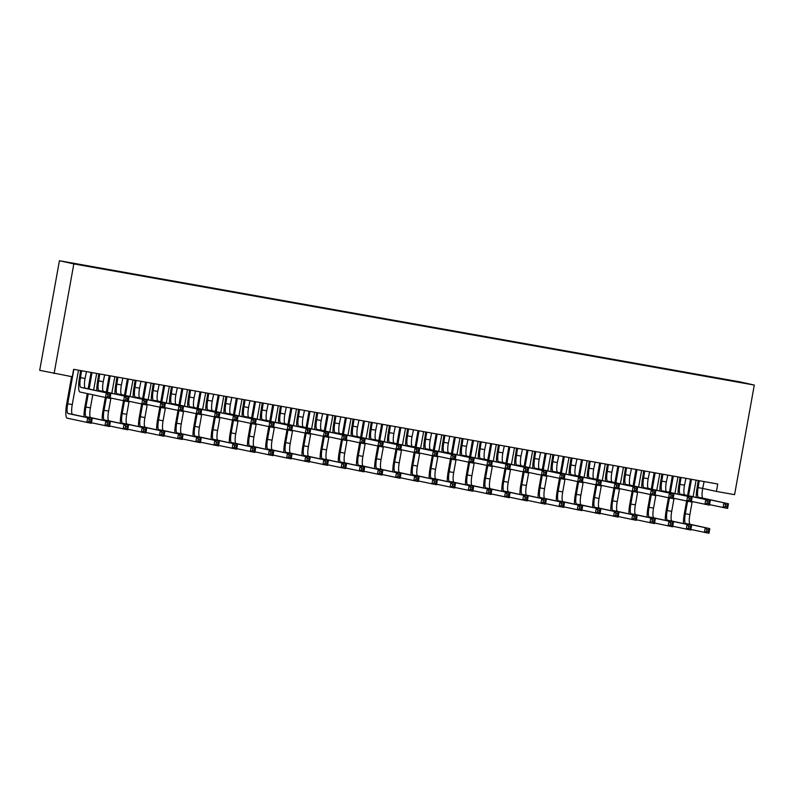 <?xml version="1.0" encoding="UTF-8"?>
<svg xmlns="http://www.w3.org/2000/svg" width="794" height="794" viewBox="0 0 794 794"><rect width="100%" height="100%" fill="white"/><g stroke="black" fill="none" stroke-linecap="round" stroke-linejoin="round"><path stroke-width="1.19" d="M704.099 481.571L702.68 488.419L716.416 491.426L717.746 484.003L73.614 369.319L72.274 376.753L39.7 370.332L59.421 260.73L739.889 381.874L754.3 385.06L73.832 263.906L59.421 260.73M737.864 381.954L89.613 266.536M738.102 381.735L724.098 379.562M89.603 266.278L724.118 379.502M716.416 491.426L734.579 494.662L754.3 385.06M54.111 373.517L73.832 263.906M699.186 480.698L698.134 487.615A9.439 1.995 -79.9 0 0 698.412 497.332L728.445 503.773L727.612 508.418L709.548 504.617M696.249 497.441A14.153 2.987 100.1 0 1 697.162 487.397L698.224 480.529M698.134 487.615L702.68 488.419A9.439 1.995 -79.9 0 0 702.948 498.146L728.445 503.773L727.344 505.034L725.527 504.706L725.19 506.572L727.006 506.89L727.344 505.034M725.19 506.572L723.066 507.604L723.91 502.959L725.527 504.706M699.286 481.194L698.313 480.975M727.006 506.89L727.612 508.418M683.436 523.583A14.153 2.987 100.1 0 1 684.359 513.549L686.592 501.103M687.594 495.525L690.502 479.149M696.12 480.152L693.083 496.736M692.209 501.57L689.877 514.572A9.439 1.995 -79.9 0 0 690.145 524.288L709.796 528.625L708.963 533.27L690.899 529.479M691.465 479.318L688.577 495.744M687.574 501.282L685.331 513.758A9.439 1.995 -79.9 0 0 685.609 523.484L709.796 528.625L708.695 529.886L706.878 529.568L706.541 531.424L708.357 531.752L708.695 529.886M706.541 531.424L704.427 532.466L705.261 527.821L706.878 529.568M691.505 479.477L690.522 479.258M708.357 531.752L708.963 533.27M681.024 477.462L679.972 484.38A9.439 1.995 -79.9 0 0 680.25 494.096L710.283 500.538L709.449 505.183L691.385 501.391M685.937 478.335L684.507 485.194A9.439 1.995 -79.9 0 0 684.785 494.91L710.283 500.538L709.171 501.798L707.355 501.471L707.027 503.336L708.844 503.654L709.171 501.798M678.076 494.205A14.153 2.987 100.1 0 1 678.999 484.171L680.061 477.293M707.027 503.336L704.903 504.369L705.737 499.724L707.355 501.471M681.123 477.958L680.15 477.75M708.844 503.654L709.449 505.183M662.861 474.226L661.809 481.144A9.439 1.995 -79.9 0 0 662.077 490.871L692.12 497.302L691.286 501.947L673.213 498.156M667.774 475.1L666.345 481.958A9.439 1.995 -79.9 0 0 666.623 491.675L692.12 497.302L691.008 498.563L689.192 498.245L688.864 500.101L690.681 500.418L691.008 498.563M659.913 490.97A14.153 2.987 100.1 0 1 660.826 480.936L661.898 474.058M688.864 500.101L686.741 501.143L687.574 496.498L689.192 498.245M662.96 474.723L661.988 474.514M690.681 500.418L691.286 501.947M665.273 520.348A14.153 2.987 100.1 0 1 666.196 510.314L668.429 497.868M669.431 492.3L672.339 475.914M677.957 476.916L674.92 493.501M674.046 498.334L671.704 511.336A9.439 1.995 -79.9 0 0 671.982 521.053L691.634 525.39L690.8 530.035L672.736 526.243M673.302 476.082L670.404 492.508M669.411 498.056L667.168 510.532A9.439 1.995 -79.9 0 0 667.446 520.249L691.634 525.39L690.532 526.66L688.716 526.333L688.378 528.189L690.194 528.516L690.532 526.66M688.378 528.189L686.254 529.231L687.098 524.586L688.716 526.333M673.332 476.241L672.359 476.023M690.194 528.516L690.8 530.035M647.11 517.112A14.153 2.987 100.1 0 1 648.023 507.078L650.266 494.642M651.269 489.064L654.177 472.678M659.794 473.681L656.747 490.275M655.884 495.099L653.541 508.1A9.439 1.995 -79.9 0 0 653.819 517.817L673.471 522.154L672.637 526.799L654.574 523.008M655.139 472.857L652.241 489.273M651.249 494.821L648.996 507.297A9.439 1.995 -79.9 0 0 649.274 517.013L673.471 522.154L672.359 523.425L670.543 523.097L670.215 524.953L672.032 525.281L672.359 523.425M670.215 524.953L668.091 525.995L668.925 521.35L670.543 523.097M655.169 473.006L654.196 472.787M672.032 525.281L672.637 526.799M644.698 470.991L643.636 477.909A9.439 1.995 -79.9 0 0 643.914 487.635L673.947 494.067L673.114 498.711L655.05 494.92M649.601 471.864L648.182 478.722A9.439 1.995 -79.9 0 0 648.46 488.439L673.947 494.067L672.846 495.327L671.029 495.009L670.692 496.865L672.508 497.193L672.846 495.327M641.751 487.734A14.153 2.987 100.1 0 1 642.664 477.7L643.726 470.822M670.692 496.865L668.578 497.907L669.411 493.263L671.029 495.009M644.797 471.497L643.825 471.279M672.508 497.193L673.114 498.711M626.526 467.755L625.474 474.683A9.439 1.995 -79.9 0 0 625.751 484.4L655.784 490.831L654.951 495.476L636.887 491.685M631.438 468.629L630.019 475.487A9.439 1.995 -79.9 0 0 630.297 485.203L655.784 490.831L654.683 492.101L652.866 491.774L652.529 493.63L654.345 493.957L654.683 492.101M623.588 484.499A14.153 2.987 100.1 0 1 624.501 474.465L625.563 467.587M652.529 493.63L650.405 494.672L651.249 490.027L652.866 491.774M626.635 468.262L625.652 468.043M654.345 493.957L654.951 495.476M628.947 513.877A14.153 2.987 100.1 0 1 629.86 503.843L632.103 491.407M633.106 485.829L636.004 469.443M641.631 470.445L638.584 487.04M637.711 491.863L635.379 504.865A9.439 1.995 -79.9 0 0 635.657 514.591L655.308 518.929L654.464 523.574L636.401 519.772M636.977 469.621L634.078 486.037M633.076 491.585L630.833 504.061A9.439 1.995 -79.9 0 0 631.111 513.778L655.308 518.929L654.196 520.189L652.38 519.862L652.043 521.718L653.859 522.045L654.196 520.189M652.043 521.718L649.929 522.76L650.762 518.115L652.38 519.862M637.006 469.77L636.034 469.562M653.859 522.045L654.464 523.574M610.775 510.651A14.153 2.987 100.1 0 1 611.698 500.607L613.931 488.171M614.943 482.593L617.841 466.217M623.459 467.209L620.422 483.804M619.548 488.638L617.216 501.629A9.439 1.995 -79.9 0 0 617.484 511.356L637.135 515.693L636.302 520.338L618.238 516.537M618.804 466.386L615.916 482.812M614.913 488.35L612.67 500.825A9.439 1.995 -79.9 0 0 612.948 510.542L637.135 515.693L636.034 516.954L634.217 516.626L633.88 518.492L635.696 518.81L636.034 516.954M633.88 518.492L631.766 519.524L632.6 514.879L634.217 516.626M618.844 466.535L617.861 466.326M635.696 518.81L636.302 520.338M608.363 464.53L607.311 471.447A9.439 1.995 -79.9 0 0 607.589 481.164L637.622 487.595L636.788 492.24L618.725 488.449M613.276 465.403L611.846 472.251A9.439 1.995 -79.9 0 0 612.124 481.968L637.622 487.595L636.51 488.866L634.694 488.538L634.366 490.394L636.183 490.722L636.51 488.866M605.415 481.263A14.153 2.987 100.1 0 1 606.338 471.229L607.4 464.351M634.366 490.394L632.242 491.436L633.076 486.791L634.694 488.538M608.462 465.026L607.489 464.808M636.183 490.722L636.788 492.24M592.612 507.416A14.153 2.987 100.1 0 1 593.535 497.372L595.768 484.936M596.77 479.358L599.678 462.981M605.296 463.984L602.259 480.569M601.386 485.402L599.043 498.404A9.439 1.995 -79.9 0 0 599.321 508.12L618.973 512.458L618.139 517.102L600.075 513.311M600.641 463.15L597.743 479.576M596.751 485.114L594.508 497.59A9.439 1.995 -79.9 0 0 594.785 507.306L618.973 512.458L617.871 513.718L616.055 513.4L615.717 515.256L617.534 515.574L617.871 513.718M615.717 515.256L613.593 516.289L614.437 511.644L616.055 513.4M600.671 463.309L599.698 463.091M617.534 515.574L618.139 517.102M590.2 461.294L589.148 468.212A9.439 1.995 -79.9 0 0 589.416 477.928L619.459 484.37L618.625 489.015L600.552 485.213M595.113 462.168L593.684 469.016A9.439 1.995 -79.9 0 0 593.962 478.742L619.459 484.37L618.347 485.63L616.531 485.303L616.204 487.159L618.02 487.486L618.347 485.63M587.252 478.038A14.153 2.987 100.1 0 1 588.175 467.994L589.237 461.116M616.204 487.159L614.08 488.201L614.913 483.556L616.531 485.303M590.299 461.79L589.327 461.572M618.02 487.486L618.625 489.015M574.449 504.18A14.153 2.987 100.1 0 1 575.362 494.146L577.605 481.7M578.608 476.122L581.516 459.746M587.133 460.748L584.086 477.333M583.223 482.166L580.88 495.168A9.439 1.995 -79.9 0 0 581.158 504.885L600.81 509.222L599.976 513.867L581.913 510.076M582.478 459.915L579.58 476.34M578.588 481.879L576.345 494.354A9.439 1.995 -79.9 0 0 576.613 504.081L600.81 509.222L599.698 510.482L597.882 510.165L597.554 512.021L599.371 512.338L599.698 510.482M597.554 512.021L595.431 513.063L596.264 508.418L597.882 510.165M582.508 460.073L581.536 459.855M599.371 512.338L599.976 513.867M572.037 458.059L570.975 464.976A9.439 1.995 -79.9 0 0 571.253 474.693L601.296 481.134L600.453 485.779L582.389 481.978M576.94 458.932L575.521 465.79A9.439 1.995 -79.9 0 0 575.799 475.507L601.296 481.134L600.185 482.395L598.368 482.067L598.031 483.933L599.847 484.251L600.185 482.395M569.09 474.802A14.153 2.987 100.1 0 1 570.003 464.758L571.065 457.89M598.031 483.933L595.917 484.965L596.751 480.32L598.368 482.067M572.137 458.555L571.164 458.337M599.847 484.251L600.453 485.779M556.286 500.945A14.153 2.987 100.1 0 1 557.199 490.91L559.442 478.464M560.445 472.887L563.343 456.51M568.97 457.513L565.924 474.097M565.06 478.931L562.718 491.933A9.439 1.995 -79.9 0 0 562.996 501.649L582.647 505.986L581.804 510.631L563.74 506.84M564.316 456.679L561.418 473.105M560.415 478.653L558.172 491.119A9.439 1.995 -79.9 0 0 558.45 500.845L582.647 505.986L581.536 507.247L579.719 506.929L579.382 508.785L581.198 509.113L581.536 507.247M579.382 508.785L577.268 509.827L578.101 505.183L579.719 506.929M564.345 456.838L563.373 456.619M581.198 509.113L581.804 510.631M553.865 454.823L552.813 461.741A9.439 1.995 -79.9 0 0 553.09 471.457L583.124 477.899L582.29 482.544L564.226 478.752M558.778 455.696L557.358 462.555A9.439 1.995 -79.9 0 0 557.636 472.271L583.124 477.899L582.022 479.159L580.206 478.842L579.868 480.698L581.684 481.015L582.022 479.159M550.927 471.567A14.153 2.987 100.1 0 1 551.84 461.532L552.902 454.654M579.868 480.698L577.754 481.73L578.588 477.085L580.206 478.842M553.974 455.319L552.991 455.111M581.684 481.015L582.29 482.544M538.114 497.709A14.153 2.987 100.1 0 1 539.037 487.675L541.27 475.229M542.282 469.661L545.18 453.275M550.798 454.277L547.761 470.862M546.887 475.695L544.555 488.697A9.439 1.995 -79.9 0 0 544.823 498.414L564.474 502.751L563.641 507.396L545.577 503.604M546.143 453.453L543.255 469.869M542.252 475.417L540.009 487.893A9.439 1.995 -79.9 0 0 540.287 497.61L564.474 502.751L563.373 504.021L561.557 503.694L561.219 505.55L563.035 505.877L563.373 504.021M561.219 505.55L559.105 506.592L559.939 501.947L561.557 503.694M546.183 453.602L545.2 453.384M563.035 505.877L563.641 507.396M535.702 451.588L534.65 458.505A9.439 1.995 -79.9 0 0 534.928 468.232L564.961 474.663L564.127 479.308L546.064 475.517M540.615 452.461L539.186 459.319A9.439 1.995 -79.9 0 0 539.463 469.036L564.961 474.663L563.859 475.924L562.033 475.606L561.705 477.462L563.522 477.78L563.859 475.924M532.754 468.331A14.153 2.987 100.1 0 1 533.677 458.297L534.739 451.419M561.705 477.462L559.581 478.504L560.415 473.859L562.033 475.606M535.801 452.084L534.828 451.875M563.522 477.78L564.127 479.308M519.951 494.473A14.153 2.987 100.1 0 1 520.874 484.439L523.107 472.003M524.109 466.425L527.018 450.039M532.635 451.042L529.598 467.636M528.725 472.46L526.382 485.462A9.439 1.995 -79.9 0 0 526.66 495.178L546.312 499.525L545.478 504.16L527.414 500.369M527.98 450.218L525.082 466.634M524.09 472.182L521.847 484.658A9.439 1.995 -79.9 0 0 522.124 494.374L546.312 499.525L545.21 500.786L543.394 500.458L543.056 502.314L544.873 502.642L545.21 500.786M543.056 502.314L540.932 503.356L541.776 498.711L543.394 500.458M528.01 450.367L527.037 450.158M544.873 502.642L545.478 504.16M517.539 448.352L516.487 455.28A9.439 1.995 -79.9 0 0 516.765 464.996L546.798 471.428L545.964 476.072L527.891 472.281M522.452 449.225L521.023 456.084A9.439 1.995 -79.9 0 0 521.301 465.8L546.798 471.428L545.686 472.688L543.87 472.37L543.543 474.226L545.359 474.554L545.686 472.688M514.591 465.095A14.153 2.987 100.1 0 1 515.514 455.061L516.576 448.183M543.543 474.226L541.419 475.269L542.252 470.624L543.87 472.37M517.638 448.858L516.666 448.64M545.359 474.554L545.964 476.072M501.788 491.248A14.153 2.987 100.1 0 1 502.701 481.204L504.944 468.768M505.947 463.19L508.855 446.804M514.472 447.806L511.425 464.401M510.562 469.234L508.22 482.226A9.439 1.995 -79.9 0 0 508.497 491.952L528.149 496.29L527.315 500.935L509.252 497.133M509.817 446.982L506.919 463.408M505.927 468.946L503.684 481.422A9.439 1.995 -79.9 0 0 503.952 491.139L528.149 496.29L527.037 497.55L525.221 497.223L524.894 499.079L526.71 499.406L527.037 497.55M524.894 499.079L522.77 500.121L523.603 495.476L525.221 497.223M509.847 447.131L508.875 446.923M526.71 499.406L527.315 500.935M499.376 445.116L498.314 452.044A9.439 1.995 -79.9 0 0 498.592 461.761L528.635 468.192L527.792 472.837L509.728 469.046M504.279 446L502.86 452.848A9.439 1.995 -79.9 0 0 503.138 462.565L528.635 468.192L527.524 469.462L525.707 469.135L525.37 470.991L527.186 471.318L527.524 469.462M496.429 461.86A14.153 2.987 100.1 0 1 497.342 451.826L498.404 444.948M525.37 470.991L523.256 472.033L524.09 467.388L525.707 469.135M499.476 445.623L498.503 445.404M527.186 471.318L527.792 472.837M483.625 488.012A14.153 2.987 100.1 0 1 484.538 477.968L486.782 465.532M487.784 459.954L490.692 443.578M496.31 444.571L493.263 461.165M492.399 465.999L490.057 479A9.439 1.995 -79.9 0 0 490.335 488.717L509.986 493.054L509.153 497.699L491.079 493.908M491.655 443.747L488.757 460.173M487.754 465.711L485.511 478.187A9.439 1.995 -79.9 0 0 485.789 487.903L509.986 493.054L508.875 494.315L507.058 493.987L506.731 495.853L508.547 496.171L508.875 494.315M506.731 495.853L504.607 496.885L505.441 492.24L507.058 493.987M491.685 443.896L490.712 443.687M508.547 496.171L509.153 497.699M481.204 441.891L480.152 448.809A9.439 1.995 -79.9 0 0 480.43 458.525L510.463 464.966L509.629 469.601L491.565 465.81M486.117 442.764L484.697 449.612A9.439 1.995 -79.9 0 0 484.975 459.329L510.463 464.966L509.361 466.227L507.545 465.899L507.207 467.755L509.023 468.083L509.361 466.227M478.266 458.624A14.153 2.987 100.1 0 1 479.179 448.59L480.241 441.712M507.207 467.755L505.093 468.797L505.927 464.153L507.545 465.899M481.313 442.387L480.33 442.169M509.023 468.083L509.629 469.601M465.463 484.777A14.153 2.987 100.1 0 1 466.376 474.743L468.609 462.297M469.621 456.719L472.519 440.342M478.147 441.345L475.1 457.93M474.226 462.763L471.894 475.765A9.439 1.995 -79.9 0 0 472.162 485.481L491.814 489.819L490.98 494.464L472.916 490.672M473.492 440.511L470.594 456.937M469.591 462.475L467.348 474.951A9.439 1.995 -79.9 0 0 467.626 484.668L491.814 489.819L490.712 491.079L488.896 490.761L488.558 492.617L490.374 492.935L490.712 491.079M488.558 492.617L486.444 493.65L487.278 489.005L488.896 490.761M473.522 440.67L472.549 440.452M490.374 492.935L490.98 494.464M463.041 438.655L461.989 445.573A9.439 1.995 -79.9 0 0 462.267 455.29L492.3 461.731L491.466 466.376L473.403 462.574M467.954 439.529L466.535 446.377A9.439 1.995 -79.9 0 0 466.803 456.103L492.3 461.731L491.198 462.991L489.382 462.664L489.044 464.52L490.861 464.847L491.198 462.991M460.093 455.399A14.153 2.987 100.1 0 1 461.016 445.355L462.078 438.477M489.044 464.52L486.921 465.562L487.764 460.917L489.382 462.664M463.14 439.151L462.168 438.933M490.861 464.847L491.466 466.376M447.29 481.541A14.153 2.987 100.1 0 1 448.213 471.507L450.446 459.061M451.449 453.483L454.357 437.107M459.974 438.109L456.937 454.694M456.064 459.528L453.721 472.529A9.439 1.995 -79.9 0 0 453.999 482.246L473.651 486.583L472.817 491.228L454.754 487.437M455.319 437.276L452.421 453.702M451.429 459.24L449.186 471.715A9.439 1.995 -79.9 0 0 449.464 481.442L473.651 486.583L472.549 487.844L470.733 487.526L470.395 489.382L472.212 489.7L472.549 487.844M470.395 489.382L468.271 490.424L469.115 485.779L470.733 487.526M455.349 437.434L454.376 437.216M472.212 489.7L472.817 491.228M444.878 435.42L443.826 442.337A9.439 1.995 -79.9 0 0 444.104 452.054L474.137 458.495L473.303 463.14L455.24 459.349M449.791 436.293L448.362 443.151A9.439 1.995 -79.9 0 0 448.64 452.868L474.137 458.495L473.026 459.756L471.209 459.428L470.882 461.294L472.698 461.612L473.026 459.756M441.93 452.163A14.153 2.987 100.1 0 1 442.853 442.119L443.915 435.251M470.882 461.294L468.758 462.326L469.591 457.681L471.209 459.428M444.977 435.916L444.005 435.708M472.698 461.612L473.303 463.14M429.127 478.306A14.153 2.987 100.1 0 1 430.04 468.271L432.283 455.825M433.286 450.248L436.194 433.871M441.811 434.874L438.764 451.458M437.901 456.292L435.559 469.294A9.439 1.995 -79.9 0 0 435.837 479.01L455.488 483.348L454.654 487.992L436.591 484.201M437.157 434.04L434.258 450.466M433.266 456.014L431.023 468.48A9.439 1.995 -79.9 0 0 431.291 478.206L455.488 483.348L454.376 484.608L452.56 484.29L452.233 486.146L454.049 486.474L454.376 484.608M452.233 486.146L450.109 487.188L450.942 482.544L452.56 484.29M437.186 434.199L436.214 433.981M454.049 486.474L454.654 487.992M426.715 432.184L425.653 439.102A9.439 1.995 -79.9 0 0 425.931 448.818L455.974 455.26L455.131 459.905L437.067 456.113M431.618 433.058L430.199 439.916A9.439 1.995 -79.9 0 0 430.477 449.632L455.974 455.26L454.863 456.52L453.046 456.203L452.709 458.059L454.525 458.376L454.863 456.52M423.768 448.928A14.153 2.987 100.1 0 1 424.681 438.893L425.753 432.015M452.709 458.059L450.595 459.091L451.429 454.446L453.046 456.203M426.815 432.68L425.842 432.472M454.525 458.376L455.131 459.905M410.964 475.07A14.153 2.987 100.1 0 1 411.878 465.036L414.121 452.6M415.123 447.022L418.031 430.636M423.649 431.638L420.602 448.233M419.738 453.056L417.396 466.058A9.439 1.995 -79.9 0 0 417.674 475.775L437.325 480.112L436.492 484.757L418.418 480.966M418.994 430.814L416.096 447.23M415.093 452.779L412.85 465.254A9.439 1.995 -79.9 0 0 413.128 474.971L437.325 480.112L436.214 481.382L434.397 481.055L434.07 482.911L435.886 483.238L436.214 481.382M434.07 482.911L431.946 483.953L432.78 479.308L434.397 481.055M419.024 430.963L418.051 430.745M435.886 483.238L436.492 484.757M408.553 428.949L407.491 435.866A9.439 1.995 -79.9 0 0 407.769 445.593L437.802 452.024L436.968 456.669L418.904 452.878M413.456 429.822L412.036 436.68A9.439 1.995 -79.9 0 0 412.314 446.397L437.802 452.024L436.7 453.285L434.884 452.967L434.546 454.823L436.363 455.141L436.7 453.285M405.605 445.692A14.153 2.987 100.1 0 1 406.518 435.658L407.58 428.78M434.546 454.823L432.432 455.865L433.266 451.22L434.884 452.967M408.652 429.445L407.669 429.236M436.363 455.141L436.968 456.669M392.802 471.834A14.153 2.987 100.1 0 1 393.715 461.8L395.958 449.364M396.96 443.786L399.858 427.4M405.486 428.403L402.439 444.997M401.566 449.821L399.233 462.823A9.439 1.995 -79.9 0 0 399.501 472.539L419.163 476.886L418.319 481.521L400.255 477.73M400.831 427.579L397.933 443.995M396.931 449.543L394.687 462.019A9.439 1.995 -79.9 0 0 394.965 471.735L419.163 476.886L418.051 478.147L416.235 477.819L415.897 479.675L417.713 480.003L418.051 478.147M415.897 479.675L413.783 480.717L414.617 476.072L416.235 477.819M400.861 427.728L399.888 427.519M417.713 480.003L418.319 481.521M390.38 425.713L389.328 432.641A9.439 1.995 -79.9 0 0 389.606 442.357L419.639 448.789L418.805 453.434L400.742 449.642M395.293 426.586L393.874 433.445A9.439 1.995 -79.9 0 0 394.142 443.161L419.639 448.789L418.537 450.049L416.721 449.732L416.384 451.588L418.2 451.915L418.537 450.049M387.432 442.457A14.153 2.987 100.1 0 1 388.355 432.422L389.417 425.544M416.384 451.588L414.26 452.63L415.103 447.985L416.721 449.732M390.479 426.219L389.507 426.001M418.2 451.915L418.805 453.434M374.629 468.609A14.153 2.987 100.1 0 1 375.552 458.565L377.785 446.129M378.788 440.551L381.696 424.175M387.313 425.167L384.276 441.762M383.403 446.595L381.06 459.587A9.439 1.995 -79.9 0 0 381.338 469.314L400.99 473.651L400.156 478.296L382.093 474.494M382.658 424.343L379.76 440.769M378.768 446.307L376.525 458.783A9.439 1.995 -79.9 0 0 376.803 468.5L400.99 473.651L399.888 474.911L398.072 474.584L397.734 476.44L399.551 476.767L399.888 474.911M397.734 476.44L395.62 477.482L396.454 472.837L398.072 474.584M382.688 424.492L381.716 424.284M399.551 476.767L400.156 478.296M372.217 422.487L371.165 429.405A9.439 1.995 -79.9 0 0 371.443 439.122L401.476 445.553L400.642 450.198L382.579 446.407M377.13 423.361L375.701 430.209A9.439 1.995 -79.9 0 0 375.979 439.926L401.476 445.553L400.365 446.824L398.548 446.496L398.221 448.352L400.037 448.679L400.365 446.824M369.27 439.221A14.153 2.987 100.1 0 1 370.193 429.187L371.255 422.309M398.221 448.352L396.097 449.394L396.931 444.749L398.548 446.496M372.317 422.984L371.344 422.765M400.037 448.679L400.642 450.198M356.466 465.373A14.153 2.987 100.1 0 1 357.379 455.329L359.622 442.893M360.625 437.315L363.533 420.939M369.15 421.932L366.103 438.526M365.24 443.36L362.898 456.361A9.439 1.995 -79.9 0 0 363.176 466.078L382.827 470.415L381.993 475.06L363.93 471.269M364.496 421.108L361.598 437.534M360.605 443.072L358.362 455.548A9.439 1.995 -79.9 0 0 358.63 465.264L382.827 470.415L381.725 471.676L379.909 471.348L379.572 473.214L381.388 473.532L381.725 471.676M379.572 473.214L377.448 474.246L378.281 469.601L379.909 471.348M364.525 421.267L363.553 421.048M381.388 473.532L381.993 475.06M354.055 419.252L352.993 426.17A9.439 1.995 -79.9 0 0 353.27 435.886L383.313 442.327L382.47 446.962L364.406 443.171M358.957 420.125L357.538 426.974A9.439 1.995 -79.9 0 0 357.816 436.7L383.313 442.327L382.202 443.588L380.386 443.26L380.048 445.116L381.864 445.444L382.202 443.588M351.107 435.985A14.153 2.987 100.1 0 1 352.02 425.951L353.092 419.073M380.048 445.116L377.934 446.159L378.768 441.514L380.386 443.26M354.154 419.748L353.181 419.53M381.864 445.444L382.47 446.962M338.304 462.138A14.153 2.987 100.1 0 1 339.217 452.104L341.46 439.658M342.462 434.08L345.37 417.704M350.988 418.706L347.941 435.291M347.077 440.124L344.735 453.126A9.439 1.995 -79.9 0 0 345.013 462.842L364.664 467.18L363.831 471.825L345.767 468.033M346.333 417.872L343.435 434.298M342.442 439.836L340.189 452.312A9.439 1.995 -79.9 0 0 340.467 462.029L364.664 467.18L363.553 468.44L361.736 468.123L361.409 469.979L363.225 470.296L363.553 468.44M361.409 469.979L359.285 471.011L360.119 466.376L361.736 468.123M346.363 418.031L345.39 417.813M363.225 470.296L363.831 471.825M335.892 416.016L334.83 422.934A9.439 1.995 -79.9 0 0 335.108 432.651L365.141 439.092L364.307 443.737L346.244 439.936M340.795 416.89L339.375 423.738A9.439 1.995 -79.9 0 0 339.653 433.464L365.141 439.092L364.039 440.352L362.223 440.025L361.885 441.881L363.702 442.208L364.039 440.352M332.944 432.76A14.153 2.987 100.1 0 1 333.857 422.716L334.919 415.838M361.885 441.881L359.771 442.923L360.605 438.278L362.223 440.025M335.991 416.513L335.018 416.294M363.702 442.208L364.307 443.737M320.141 458.902A14.153 2.987 100.1 0 1 321.054 448.868L323.297 436.422M324.299 430.844L327.197 414.468M332.825 415.47L329.778 432.055M328.905 436.889L326.572 449.89A9.439 1.995 -79.9 0 0 326.85 459.607L346.502 463.944L345.658 468.589L327.594 464.798M328.17 414.637L325.272 431.063M324.27 436.601L322.027 449.076A9.439 1.995 -79.9 0 0 322.304 458.803L346.502 463.944L345.39 465.205L343.574 464.887L343.236 466.743L345.053 467.071L345.39 465.205M343.236 466.743L341.122 467.785L341.956 463.14L343.574 464.887M328.2 414.796L327.227 414.577M345.053 467.071L345.658 468.589M317.719 412.781L316.667 419.698A9.439 1.995 -79.9 0 0 316.945 429.415L346.978 435.856L346.144 440.501L328.081 436.71M322.632 413.654L321.213 420.512A9.439 1.995 -79.9 0 0 321.481 430.229L346.978 435.856L345.876 437.117L344.06 436.789L343.723 438.655L345.539 438.973L345.876 437.117M314.771 429.524A14.153 2.987 100.1 0 1 315.694 419.48L316.756 412.612M343.723 438.655L341.599 439.687L342.442 435.043L344.06 436.789M317.818 413.277L316.846 413.069M345.539 438.973L346.144 440.501M301.968 455.667A14.153 2.987 100.1 0 1 302.891 445.633L305.124 433.187M306.127 427.609L309.035 411.232M314.652 412.235L311.615 428.82M310.742 433.653L308.4 446.655A9.439 1.995 -79.9 0 0 308.677 456.371L328.329 460.709L327.495 465.353L309.432 461.562M309.997 411.401L307.109 427.827M306.107 433.375L303.864 445.851A9.439 1.995 -79.9 0 0 304.142 455.567L328.329 460.709L327.227 461.969L325.411 461.651L325.074 463.507L326.89 463.835L327.227 461.969M325.074 463.507L322.959 464.55L323.793 459.905L325.411 461.651M310.027 411.56L309.055 411.342M326.89 463.835L327.495 465.353M299.556 409.545L298.504 416.463A9.439 1.995 -79.9 0 0 298.782 426.18L328.815 432.621L327.982 437.266L309.918 433.474M304.469 410.419L303.04 417.277A9.439 1.995 -79.9 0 0 303.318 426.993L328.815 432.621L327.704 433.881L325.887 433.564L325.56 435.42L327.376 435.737L327.704 433.881M296.609 426.289A14.153 2.987 100.1 0 1 297.532 416.255L298.594 409.376M325.56 435.42L323.436 436.452L324.27 431.817L325.887 433.564M299.656 410.041L298.683 409.833M327.376 435.737L327.982 437.266M283.805 452.431A14.153 2.987 100.1 0 1 284.728 442.397L286.962 429.961M287.964 424.383L290.872 407.997M296.49 408.999L293.443 425.594M292.579 430.417L290.237 443.419A9.439 1.995 -79.9 0 0 290.515 453.136L310.166 457.473L309.332 462.118L291.269 458.327M291.835 408.176L288.937 424.592M287.944 430.14L285.701 442.615A9.439 1.995 -79.9 0 0 285.969 452.332L310.166 457.473L309.065 458.743L307.248 458.416L306.911 460.272L308.727 460.599L309.065 458.743M306.911 460.272L304.787 461.314L305.63 456.669L307.248 458.416M291.864 408.324L290.892 408.106M308.727 460.599L309.332 462.118M281.394 406.31L280.342 413.227A9.439 1.995 -79.9 0 0 280.61 422.954L310.653 429.385L309.809 434.03L291.745 430.239M286.297 407.183L284.877 414.041A9.439 1.995 -79.9 0 0 285.155 423.758L310.653 429.385L309.541 430.646L307.725 430.328L307.387 432.184L309.203 432.512L309.541 430.646M278.446 423.053A14.153 2.987 100.1 0 1 279.359 413.019L280.431 406.141M307.387 432.184L305.273 433.226L306.107 428.581L307.725 430.328M281.493 406.816L280.52 406.597M309.203 432.512L309.809 434.03M265.643 449.196A14.153 2.987 100.1 0 1 266.556 439.161L268.799 426.725M269.801 421.148L272.709 404.761M278.327 405.764L275.28 422.358M274.416 427.182L272.074 440.184A9.439 1.995 -79.9 0 0 272.352 449.9L292.003 454.247L291.17 458.892L273.106 455.091M273.672 404.94L270.774 421.356M269.781 426.904L267.528 439.38A9.439 1.995 -79.9 0 0 267.806 449.096L292.003 454.247L290.892 455.508L289.076 455.18L288.748 457.036L290.564 457.364L290.892 455.508M288.748 457.036L286.624 458.078L287.458 453.434L289.076 455.18M273.702 405.089L272.729 404.88M290.564 457.364L291.17 458.892M263.231 403.074L262.169 410.002A9.439 1.995 -79.9 0 0 262.447 419.718L292.48 426.15L291.646 430.795L273.583 427.003M268.134 403.948L266.715 410.806A9.439 1.995 -79.9 0 0 266.992 420.522L292.48 426.15L291.378 427.41L289.562 427.093L289.224 428.949L291.041 429.276L291.378 427.41M260.283 419.818A14.153 2.987 100.1 0 1 261.196 409.783L262.258 402.905M289.224 428.949L287.11 429.991L287.944 425.346L289.562 427.093M263.33 403.58L262.357 403.362M291.041 429.276L291.646 430.795M247.48 445.97A14.153 2.987 100.1 0 1 248.393 435.926L250.636 423.49M251.638 417.912L254.537 401.536M260.164 402.528L257.117 419.123M256.244 423.956L253.911 436.948A9.439 1.995 -79.9 0 0 254.189 446.675L273.841 451.012L272.997 455.657L254.934 451.855M255.509 401.704L252.611 418.13M251.609 423.668L249.366 436.144A9.439 1.995 -79.9 0 0 249.644 445.861L273.841 451.012L272.729 452.272L270.913 451.945L270.575 453.811L272.392 454.128L272.729 452.272M270.575 453.811L268.461 454.843L269.295 450.198L270.913 451.945M255.539 401.853L254.566 401.645M272.392 454.128L272.997 455.657M245.058 399.848L244.006 406.766A9.439 1.995 -79.9 0 0 244.284 416.483L274.317 422.914L273.483 427.559L255.42 423.768M249.971 400.722L248.552 407.57A9.439 1.995 -79.9 0 0 248.82 417.287L274.317 422.914L273.215 424.185L271.399 423.857L271.062 425.713L272.878 426.041L273.215 424.185M242.12 416.582A14.153 2.987 100.1 0 1 243.033 406.548L244.095 399.67M271.062 425.713L268.938 426.755L269.781 422.11L271.399 423.857M245.157 400.345L244.185 400.126M272.878 426.041L273.483 427.559M229.307 442.734A14.153 2.987 100.1 0 1 230.23 432.69L232.463 420.254M233.466 414.676L236.374 398.3M241.991 399.303L238.954 415.887M238.081 420.721L235.739 433.723A9.439 1.995 -79.9 0 0 236.017 443.439L255.668 447.776L254.834 452.421L236.771 448.63M237.337 398.469L234.448 414.895M233.446 420.433L231.203 432.909A9.439 1.995 -79.9 0 0 231.481 442.625L255.668 447.776L254.566 449.037L252.75 448.709L252.413 450.575L254.229 450.893L254.566 449.037M252.413 450.575L250.299 451.607L251.132 446.962L252.75 448.709M237.376 398.628L236.394 398.409M254.229 450.893L254.834 452.421M226.895 396.613L225.843 403.531A9.439 1.995 -79.9 0 0 226.121 413.247L256.154 419.689L255.321 424.333L237.257 420.532M231.808 397.486L230.379 404.335A9.439 1.995 -79.9 0 0 230.657 414.061L256.154 419.689L255.043 420.949L253.226 420.622L252.899 422.477L254.715 422.805L255.043 420.949M223.948 413.356A14.153 2.987 100.1 0 1 224.871 403.312L225.933 396.434M252.899 422.477L250.775 423.52L251.609 418.875L253.226 420.622M226.995 397.109L226.022 396.891M254.715 422.805L255.321 424.333M211.144 439.499A14.153 2.987 100.1 0 1 212.067 429.465L214.301 417.019M215.303 411.441L218.211 395.065M223.829 396.067L220.792 412.652M219.918 417.485L217.576 430.487A9.439 1.995 -79.9 0 0 217.854 440.204L237.505 444.541L236.672 449.186L218.608 445.394M219.174 395.233L216.276 411.659M215.283 417.197L213.04 429.673A9.439 1.995 -79.9 0 0 213.318 439.39L237.505 444.541L236.404 445.801L234.587 445.484L234.25 447.34L236.066 447.657L236.404 445.801M234.25 447.34L232.126 448.382L232.97 443.737L234.587 445.484M219.204 395.392L218.231 395.174M236.066 447.657L236.672 449.186M208.733 393.377L207.681 400.295A9.439 1.995 -79.9 0 0 207.949 410.012L237.992 416.453L237.148 421.098L219.084 417.297M213.646 394.251L212.216 401.099A9.439 1.995 -79.9 0 0 212.494 410.826L237.992 416.453L236.88 417.713L235.064 417.386L234.726 419.252L236.552 419.569L236.88 417.713M205.785 410.121A14.153 2.987 100.1 0 1 206.698 400.077L207.77 393.209M234.726 419.252L232.612 420.284L233.446 415.639L235.064 417.386M208.832 393.874L207.859 393.655M236.552 419.569L237.148 421.098M192.982 436.263A14.153 2.987 100.1 0 1 193.895 426.229L196.138 413.783M197.14 408.205L200.048 391.829M205.666 392.832L202.619 409.416M201.755 414.25L199.413 427.251A9.439 1.995 -79.9 0 0 199.691 436.968L219.343 441.305L218.509 445.95L200.445 442.159M201.011 391.998L198.113 408.424M197.12 413.962L194.867 426.438A9.439 1.995 -79.9 0 0 195.145 436.164L219.343 441.305L218.231 442.566L216.415 442.248L216.087 444.104L217.903 444.432L218.231 442.566M216.087 444.104L213.963 445.146L214.797 440.501L216.415 442.248M201.041 392.157L200.068 391.938M217.903 444.432L218.509 445.95M190.57 390.142L189.508 397.06A9.439 1.995 -79.9 0 0 189.786 406.776L219.819 413.217L218.985 417.862L200.922 414.071M195.473 391.015L194.054 397.873A9.439 1.995 -79.9 0 0 194.332 407.59L219.819 413.217L218.717 414.478L216.901 414.15L216.564 416.016L218.38 416.334L218.717 414.478M187.622 406.885A14.153 2.987 100.1 0 1 188.535 396.851L189.597 389.973M216.564 416.016L214.449 417.048L215.283 412.404L216.901 414.15M190.669 390.638L189.697 390.43M218.38 416.334L218.985 417.862M174.819 433.028A14.153 2.987 100.1 0 1 175.732 422.994L177.975 410.548M178.978 404.98L181.876 388.594M187.503 389.596L184.456 406.181M183.583 411.014L181.25 424.016A9.439 1.995 -79.9 0 0 181.528 433.732L201.18 438.07L200.336 442.715L182.273 438.923M182.848 388.762L179.95 405.188M178.948 410.736L176.705 423.212A9.439 1.995 -79.9 0 0 176.983 432.928L201.18 438.07L200.068 439.34L198.252 439.013L197.914 440.868L199.731 441.196L200.068 439.34M197.914 440.868L195.8 441.911L196.634 437.266L198.252 439.013M182.878 388.921L181.905 388.703M199.731 441.196L200.336 442.715M172.397 386.906L171.345 393.824A9.439 1.995 -79.9 0 0 171.623 403.551L201.656 409.982L200.822 414.627L182.759 410.835M177.31 387.78L175.891 394.638A9.439 1.995 -79.9 0 0 176.159 404.354L201.656 409.982L200.554 411.242L198.738 410.925L198.401 412.781L200.217 413.098L200.554 411.242M169.459 403.65A14.153 2.987 100.1 0 1 170.373 393.616L171.435 386.738M198.401 412.781L196.277 413.823L197.12 409.178L198.738 410.925M172.497 387.403L171.524 387.194M200.217 413.098L200.822 414.627M156.646 429.792A14.153 2.987 100.1 0 1 157.569 419.758L159.802 407.322M160.805 401.744L163.713 385.358M169.33 386.36L166.293 402.955M165.42 407.779L163.088 420.78A9.439 1.995 -79.9 0 0 163.356 430.497L183.007 434.834L182.173 439.479L164.11 435.688M164.676 385.537L161.787 401.953M160.785 407.501L158.542 419.976A9.439 1.995 -79.9 0 0 158.82 429.693L183.007 434.834L181.905 436.104L180.089 435.777L179.752 437.633L181.568 437.96L181.905 436.104M179.752 437.633L177.638 438.675L178.471 434.03L180.089 435.777M164.715 385.686L163.733 385.467M181.568 437.96L182.173 439.479M154.235 383.671L153.182 390.588A9.439 1.995 -79.9 0 0 153.46 400.315L183.493 406.746L182.66 411.391L164.596 407.6M159.147 384.544L157.718 391.402A9.439 1.995 -79.9 0 0 157.996 401.119L183.493 406.746L182.382 408.007L180.566 407.689L180.238 409.545L182.054 409.873L182.382 408.007M151.287 400.414A14.153 2.987 100.1 0 1 152.21 390.38L153.272 383.502M180.238 409.545L178.114 410.587L178.948 405.942L180.566 407.689M154.334 384.177L153.361 383.959M182.054 409.873L182.66 411.391M138.484 426.557A14.153 2.987 100.1 0 1 139.407 416.522L141.64 404.086M142.642 398.509L145.55 382.122M151.168 383.125L148.131 399.719M147.257 404.543L144.915 417.545A9.439 1.995 -79.9 0 0 145.193 427.271L164.844 431.608L164.011 436.253L145.947 432.452M146.513 382.301L143.615 398.717M142.622 404.265L140.379 416.741A9.439 1.995 -79.9 0 0 140.657 426.457L164.844 431.608L163.743 432.869L161.926 432.541L161.589 434.397L163.405 434.725L163.743 432.869M161.589 434.397L159.465 435.44L160.309 430.795L161.926 432.541M146.543 382.45L145.57 382.242M163.405 434.725L164.011 436.253M136.072 380.435L135.02 387.363A9.439 1.995 -79.9 0 0 135.288 397.079L165.331 403.511L164.497 408.156L146.424 404.364M140.985 381.319L139.555 388.167A9.439 1.995 -79.9 0 0 139.833 397.883L165.331 403.511L164.219 404.781L162.403 404.454L162.075 406.31L163.892 406.637L164.219 404.781M133.124 397.179A14.153 2.987 100.1 0 1 134.037 387.144L135.109 380.266M162.075 406.31L159.951 407.352L160.785 402.707L162.403 404.454M136.171 380.941L135.198 380.723M163.892 406.637L164.497 408.156M120.321 423.331A14.153 2.987 100.1 0 1 121.234 413.287L123.477 400.851M124.479 395.273L127.387 378.897M133.005 379.889L129.958 396.484M129.094 401.317L126.752 414.309A9.439 1.995 -79.9 0 0 127.03 424.036L146.682 428.373L145.848 433.018L127.784 429.217M128.35 379.066L125.452 395.491M124.46 401.03L122.207 413.505A9.439 1.995 -79.9 0 0 122.484 423.222L146.682 428.373L145.57 429.633L143.754 429.306L143.426 431.172L145.242 431.489L145.57 429.633M143.426 431.172L141.302 432.204L142.136 427.559L143.754 429.306M128.38 379.214L127.407 379.006M145.242 431.489L145.848 433.018M117.909 377.21L116.847 384.127A9.439 1.995 -79.9 0 0 117.125 393.844L147.158 400.275L146.324 404.92L128.261 401.129M122.812 378.083L121.393 384.931A9.439 1.995 -79.9 0 0 121.671 394.648L147.158 400.275L146.056 401.546L144.24 401.218L143.903 403.074L145.719 403.402L146.056 401.546M114.961 393.943A14.153 2.987 100.1 0 1 115.874 383.909L116.936 377.031M143.903 403.074L141.789 404.116L142.622 399.471L144.24 401.218M118.008 377.706L117.036 377.487M145.719 403.402L146.324 404.92M102.158 420.095A14.153 2.987 100.1 0 1 103.071 410.061L105.314 397.615M106.317 392.038L109.215 375.661M114.842 376.664L111.795 393.248M110.922 398.082L108.589 411.084A9.439 1.995 -79.9 0 0 108.867 420.8L128.519 425.137L127.675 429.782L109.612 425.991M110.187 375.83L107.289 392.256M106.287 397.794L104.044 410.27A9.439 1.995 -79.9 0 0 104.322 419.986L128.519 425.137L127.407 426.398L125.591 426.08L125.254 427.936L127.07 428.254L127.407 426.398M125.254 427.936L123.139 428.968L123.973 424.324L125.591 426.08M110.217 375.989L109.244 375.77M127.07 428.254L127.675 429.782M99.736 373.974L98.684 380.892A9.439 1.995 -79.9 0 0 98.962 390.608L128.995 397.05L128.162 401.695L110.098 397.893M104.649 374.847L103.23 381.696A9.439 1.995 -79.9 0 0 103.508 391.422L128.995 397.05L127.894 398.31L126.077 397.983L125.74 399.839L127.556 400.166L127.894 398.31M96.799 390.717A14.153 2.987 100.1 0 1 97.712 380.673L98.774 373.795M125.74 399.839L123.616 400.881L124.46 396.236L126.077 397.983M99.846 374.47L98.863 374.252M127.556 400.166L128.162 401.695M83.985 416.86A14.153 2.987 100.1 0 1 84.908 406.826L87.28 393.635M88.154 388.802L91.052 372.426M96.67 373.428L93.632 390.013M92.759 394.846L90.427 407.848A9.439 1.995 -79.9 0 0 90.695 417.565L110.346 421.902L109.512 426.547L91.449 422.755M92.015 372.594L89.127 389.02M88.253 393.854L85.881 407.034A9.439 1.995 -79.9 0 0 86.159 416.761L110.346 421.902L109.244 423.162L107.428 422.845L107.091 424.701L108.907 425.018L109.244 423.162M107.091 424.701L104.977 425.743L105.81 421.098L107.428 422.845M92.054 372.753L91.072 372.535M108.907 425.018L109.512 426.547M81.574 370.738L80.522 377.656A9.439 1.995 -79.9 0 0 80.799 387.373L110.832 393.814L109.999 398.459L79.966 392.018A14.153 2.987 100.1 0 1 79.549 377.438L80.611 370.57M86.486 371.612L85.057 378.47A9.439 1.995 -79.9 0 0 85.335 388.187L110.832 393.814L109.731 395.075L107.905 394.747L107.577 396.613L109.393 396.931L109.731 395.075M107.577 396.613L105.453 397.645L106.287 393L107.905 394.747M81.673 371.235L80.7 371.016M109.393 396.931L109.999 398.459M73.852 369.359L67.718 403.799A9.439 1.995 -79.9 0 0 67.996 413.525L92.183 418.666L91.35 423.311L67.153 418.17A14.153 2.987 100.1 0 1 66.746 403.59L71.589 376.634M78.507 370.193L72.254 404.612A9.439 1.995 -79.9 0 0 72.532 414.329L92.183 418.666L91.082 419.927L89.265 419.609L88.928 421.465L90.744 421.793L91.082 419.927M88.928 421.465L86.804 422.507L87.648 417.862L89.265 419.609M90.744 421.793L91.35 423.311M702.948 498.146L698.412 497.332M689.877 514.572L685.331 513.758M690.145 524.288L685.609 523.484M684.507 485.194L679.972 484.38M684.785 494.91L680.25 494.096M666.345 481.958L661.809 481.144M666.623 491.675L662.077 490.871M671.704 511.336L667.168 510.532M671.982 521.053L667.446 520.249M653.541 508.1L648.996 507.297M653.819 517.817L649.274 517.013M648.182 478.722L643.636 477.909M648.46 488.439L643.914 487.635M630.019 475.487L625.474 474.683M630.297 485.203L625.751 484.4M635.379 504.865L630.833 504.061M635.657 514.591L631.111 513.778M617.216 501.629L612.67 500.825M617.484 511.356L612.948 510.542M611.846 472.251L607.311 471.447M612.124 481.968L607.589 481.164M599.043 498.404L594.508 497.59M599.321 508.12L594.785 507.306M593.684 469.016L589.148 468.212M593.962 478.742L589.416 477.928M580.88 495.168L576.345 494.354M581.158 504.885L576.613 504.081M575.521 465.79L570.975 464.976M575.799 475.507L571.253 474.693M562.718 491.933L558.172 491.119M562.996 501.649L558.45 500.845M557.358 462.555L552.813 461.741M557.636 472.271L553.09 471.457M544.555 488.697L540.009 487.893M544.823 498.414L540.287 497.61M539.186 459.319L534.65 458.505M539.463 469.036L534.928 468.232M526.382 485.462L521.847 484.658M526.66 495.178L522.124 494.374M521.023 456.084L516.487 455.28M521.301 465.8L516.765 464.996M508.22 482.226L503.684 481.422M508.497 491.952L503.952 491.139M502.86 452.848L498.314 452.044M503.138 462.565L498.592 461.761M490.057 479L485.511 478.187M490.335 488.717L485.789 487.903M484.697 449.612L480.152 448.809M484.975 459.329L480.43 458.525M471.894 475.765L467.348 474.951M472.162 485.481L467.626 484.668M466.535 446.377L461.989 445.573M466.803 456.103L462.267 455.29M453.721 472.529L449.186 471.715M453.999 482.246L449.464 481.442M448.362 443.151L443.826 442.337M448.64 452.868L444.104 452.054M435.559 469.294L431.023 468.48M435.837 479.01L431.291 478.206M430.199 439.916L425.653 439.102M430.477 449.632L425.931 448.818M417.396 466.058L412.85 465.254M417.674 475.775L413.128 474.971M412.036 436.68L407.491 435.866M412.314 446.397L407.769 445.593M399.233 462.823L394.687 462.019M399.501 472.539L394.965 471.735M393.874 433.445L389.328 432.641M394.142 443.161L389.606 442.357M381.06 459.587L376.525 458.783M381.338 469.314L376.803 468.5M375.701 430.209L371.165 429.405M375.979 439.926L371.443 439.122M362.898 456.361L358.362 455.548M363.176 466.078L358.63 465.264M357.538 426.974L352.993 426.17M357.816 436.7L353.27 435.886M344.735 453.126L340.189 452.312M345.013 462.842L340.467 462.029M339.375 423.738L334.83 422.934M339.653 433.464L335.108 432.651M326.572 449.89L322.027 449.076M326.85 459.607L322.304 458.803M321.213 420.512L316.667 419.698M321.481 430.229L316.945 429.415M308.4 446.655L303.864 445.851M308.677 456.371L304.142 455.567M303.04 417.277L298.504 416.463M303.318 426.993L298.782 426.18M290.237 443.419L285.701 442.615M290.515 453.136L285.969 452.332M284.877 414.041L280.342 413.227M285.155 423.758L280.61 422.954M272.074 440.184L267.528 439.38M272.352 449.9L267.806 449.096M266.715 410.806L262.169 410.002M266.992 420.522L262.447 419.718M253.911 436.948L249.366 436.144M254.189 446.675L249.644 445.861M248.552 407.57L244.006 406.766M248.82 417.287L244.284 416.483M235.739 433.723L231.203 432.909M236.017 443.439L231.481 442.625M230.379 404.335L225.843 403.531M230.657 414.061L226.121 413.247M217.576 430.487L213.04 429.673M217.854 440.204L213.318 439.39M212.216 401.099L207.681 400.295M212.494 410.826L207.949 410.012M199.413 427.251L194.867 426.438M199.691 436.968L195.145 436.164M194.054 397.873L189.508 397.06M194.332 407.59L189.786 406.776M181.25 424.016L176.705 423.212M181.528 433.732L176.983 432.928M175.891 394.638L171.345 393.824M176.159 404.354L171.623 403.551M163.088 420.78L158.542 419.976M163.356 430.497L158.82 429.693M157.718 391.402L153.182 390.588M157.996 401.119L153.46 400.315M144.915 417.545L140.379 416.741M145.193 427.271L140.657 426.457M139.555 388.167L135.02 387.363M139.833 397.883L135.288 397.079M126.752 414.309L122.207 413.505M127.03 424.036L122.484 423.222M121.393 384.931L116.847 384.127M121.671 394.648L117.125 393.844M108.589 411.084L104.044 410.27M108.867 420.8L104.322 419.986M103.23 381.696L98.684 380.892M103.508 391.422L98.962 390.608M90.427 407.848L85.881 407.034M90.695 417.565L86.159 416.761M85.057 378.47L80.522 377.656M85.335 388.187L80.799 387.373M72.254 404.612L67.718 403.799M72.532 414.329L67.996 413.525"/></g></svg>
